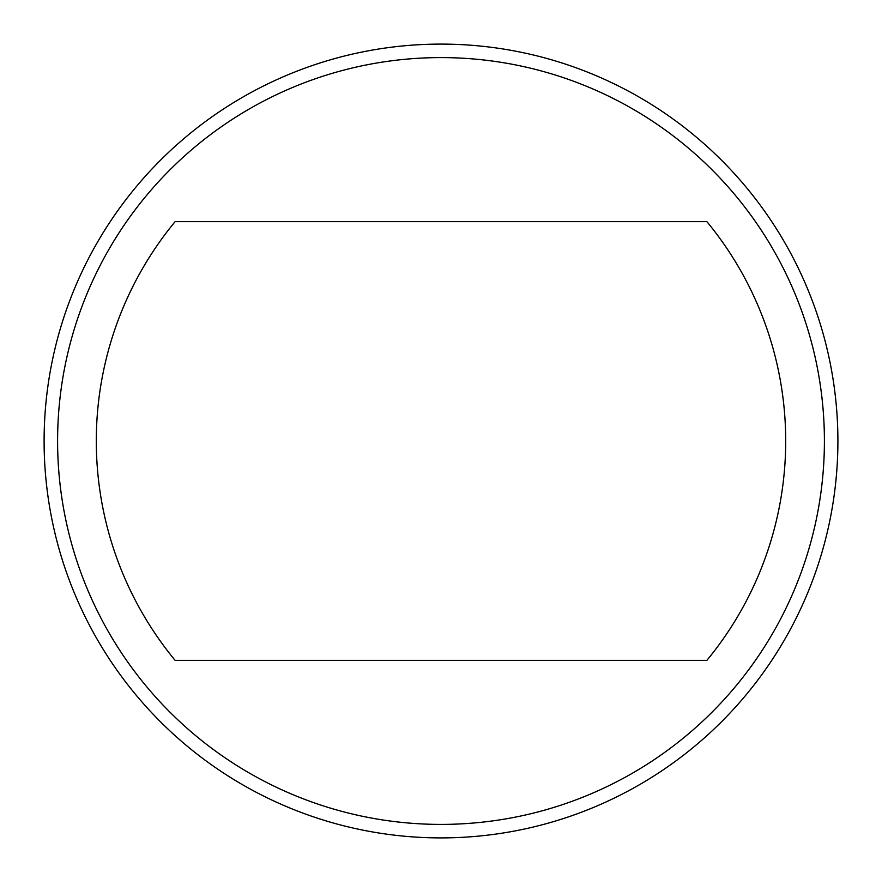 <?xml version="1.0" encoding="UTF-8"?>
<svg xmlns="http://www.w3.org/2000/svg" width="882" height="882" viewBox="0 0 882 882"><rect width="100%" height="100%" fill="white"/><g stroke="black" fill="none" stroke-linecap="round" stroke-linejoin="round"><path stroke-width="1.32" d="M824.405 441A383.405 383.405 0 0 1 441 824.405A383.405 383.405 0 0 1 57.595 441A383.405 383.405 0 0 1 441 57.595A383.405 383.405 0 0 1 824.405 441M837.9 441A396.9 396.9 0 0 1 441 837.9A396.9 396.9 0 0 1 44.1 441A396.9 396.9 0 0 1 441 44.1A396.9 396.9 0 0 1 837.9 441M706.879 221.625A344.697 344.697 0 0 1 706.879 660.375L175.121 660.375A344.697 344.697 0 0 1 175.121 221.625L706.879 221.625"/></g></svg>
